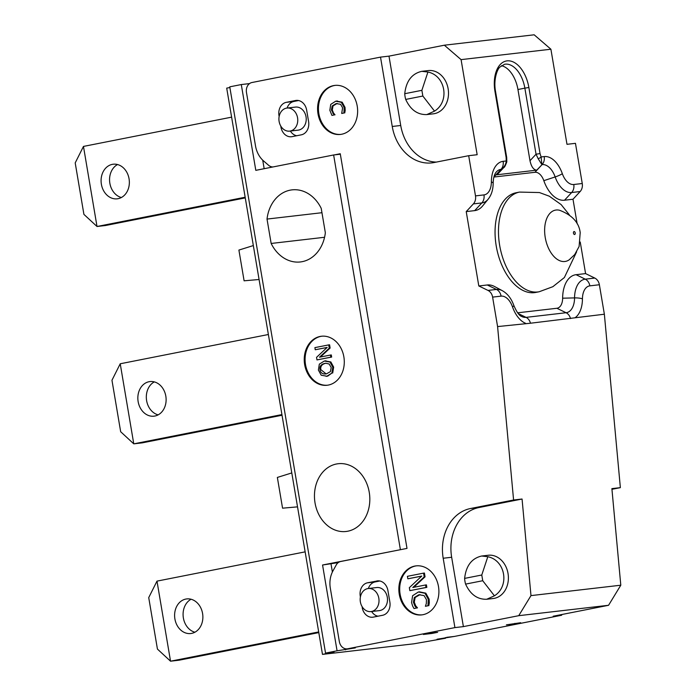 <?xml version="1.0" encoding="UTF-8"?>
<svg xmlns="http://www.w3.org/2000/svg" width="696" height="696" viewBox="0 0 696 696"><rect width="100%" height="100%" fill="white"/><g stroke="black" fill="none" stroke-linecap="round" stroke-linejoin="round"><path stroke-width="1.04" d="M120.225 363.773L111.96 380.251L120.669 431.729L133.771 443.848L120.225 363.773L268.378 334.506M282.037 415.251L142.245 442.865L133.771 443.848L281.923 414.581M154.312 381.895A17.417 14.085 -96.6 0 0 146.456 399.513A17.417 14.085 -96.6 0 0 158.131 414.868M154.886 416.034A17.417 14.085 83.4 0 1 153.981 416.173A17.417 14.085 83.4 0 1 137.982 400.496A17.417 14.085 83.4 0 1 149.979 381.573A17.417 14.085 83.4 0 1 165.909 396.694A17.417 14.085 83.4 0 1 154.886 416.034M157.435 649.081L170.537 661.2L156.992 581.125L148.726 597.603L157.435 649.081M318.794 632.603L179.011 660.217L170.537 661.2L318.681 631.933M305.135 551.858L156.992 581.125M185.841 599.065A17.417 14.085 83.4 0 1 186.737 598.925A17.417 14.085 83.4 0 1 202.736 614.603A17.417 14.085 83.4 0 1 190.748 633.525A17.417 14.085 83.4 0 1 174.818 618.405A17.417 14.085 83.4 0 1 185.841 599.065M191.069 599.247A17.417 14.085 -96.6 0 0 183.222 616.865A17.417 14.085 -96.6 0 0 194.889 632.22M83.468 146.421L75.203 162.899L83.912 214.377L97.014 226.496L83.468 146.421L231.611 117.154M245.27 197.899L105.487 225.513L97.014 226.496L245.157 197.229M117.546 164.543A17.417 14.085 -96.6 0 0 109.698 182.161A17.417 14.085 -96.6 0 0 121.365 197.516M118.12 198.682A17.417 14.085 83.4 0 1 117.224 198.821A17.417 14.085 83.4 0 1 101.224 183.144A17.417 14.085 83.4 0 1 113.213 164.221A17.417 14.085 83.4 0 1 129.143 179.342A17.417 14.085 83.4 0 1 118.12 198.682M264.167 168.702L262.723 160.158M286.996 108.054L295.469 107.08A11.614 9.396 83.4 0 1 306.136 117.528A11.614 9.396 83.4 0 1 298.14 130.143L289.666 131.126A11.614 9.396 -96.6 0 0 290.267 131.031A11.614 9.396 -96.6 0 0 297.618 118.137A11.614 9.396 -96.6 0 0 286.996 108.054A11.614 9.396 -96.6 0 0 286.395 108.15A11.614 9.396 -96.6 0 0 279.053 121.043A11.614 9.396 -96.6 0 0 289.666 131.126M287.091 108.045A11.614 9.396 83.4 0 1 293.903 101.451L286.274 102.338A11.614 9.396 -96.6 0 0 278.983 115.597L279.348 115.553M298.558 100.528L293.903 101.451M296.653 135.746A11.614 9.396 83.4 0 1 290.371 131.048M338.239 562.612L322.561 565.013L401.244 549.535L340.683 561.507A8.709 7.047 83.4 0 0 336.22 564.978L332.975 570.877A23.22 18.783 83.4 0 0 330.313 588.12L339.344 641.564A8.709 7.047 83.4 0 0 347.269 648.846A8.709 7.047 83.4 0 0 347.722 648.776L454.914 627.601L443.187 558.244L451.66 557.27L463.388 626.617L454.914 627.601M368.262 588.52L376.736 587.537A11.614 9.396 83.4 0 1 387.402 597.995A11.614 9.396 83.4 0 1 379.407 610.61L370.933 611.584A11.614 9.396 -96.6 0 0 371.534 611.497A11.614 9.396 -96.6 0 0 378.876 598.603A11.614 9.396 -96.6 0 0 368.262 588.52A11.614 9.396 -96.6 0 0 367.662 588.616A11.614 9.396 -96.6 0 0 360.31 601.509A11.614 9.396 -96.6 0 0 370.933 611.584M368.358 588.512A11.614 9.396 83.4 0 1 375.17 581.917L367.54 582.796A11.614 9.396 -96.6 0 0 360.25 596.054L360.615 596.02M379.825 580.995L375.17 581.917M377.911 616.212A11.614 9.396 83.4 0 1 371.629 611.506M325.876 363.269L329.138 363.999L331.218 367.523L330.426 371.603L326.476 373.839C322.761 374.413 320.595 373.056 319.977 369.741C319.473 366.409 321.047 364.304 324.719 363.425L325.45 363.303M324.31 361.041L330 362.05L332.801 367.201L331.87 373.1L326.876 376.214L321.204 375.205L318.385 370.046L319.334 364.139L324.31 361.041L325.989 360.815M327.729 376.118L326.076 376.345L327.729 376.118L331.87 373.1M330 362.05L330.844 361.946L333.654 367.096L332.714 373.004M325.563 363.321C321.9 364.208 320.317 366.314 320.83 369.646L326.146 373.9M326.476 373.839L325.711 373.961M325.163 360.946L330.844 361.946M316.967 359.91L316.541 357.353L327.181 347.4L315.253 349.757L314.897 347.626L328.73 344.894L329.278 348.13L319.49 357.213L330.452 355.047L330.809 357.17L316.967 359.91L331.653 357.074L331.296 354.951L330.452 355.047M328.73 344.894L329.582 344.798L330.13 348.035L320.438 357.022M329.278 348.13L330.13 348.035M330.809 357.17L331.653 357.074M327.094 347.487L315.253 349.757M327.52 385.201A24.673 19.958 83.4 0 1 305.353 363.477A24.673 19.958 83.4 0 1 320.995 336.342A24.673 19.958 83.4 0 1 321.848 336.203M320.151 336.438A24.673 19.958 83.4 0 1 321.421 336.246A24.673 19.958 83.4 0 1 343.989 357.666A24.673 19.958 83.4 0 1 328.373 385.062A24.673 19.958 83.4 0 1 327.103 385.262A24.673 19.958 83.4 0 1 304.535 363.834A24.673 19.958 83.4 0 1 320.151 336.438M336.455 463.997A34.104 27.588 83.4 0 1 338.212 463.727A34.104 27.588 83.4 0 1 369.411 493.342A34.104 27.588 83.4 0 1 347.826 531.205A34.104 27.588 83.4 0 1 346.06 531.483A34.104 27.588 83.4 0 1 314.87 501.868A34.104 27.588 83.4 0 1 336.455 463.997M267.02 219.075A36.279 29.354 83.4 0 1 292.015 189.869A36.279 29.354 83.4 0 1 321.221 208.365L325.345 232.76A36.279 29.354 83.4 0 1 300.359 261.957A36.279 29.354 83.4 0 1 271.153 243.461L267.02 219.075L321.952 212.706M271.153 243.461L324.571 237.275M445.423 637.58L445.536 638.249L437.062 639.232L454.488 636.414L561.681 615.238L553.207 616.221L608.565 605.285L620.797 585.206L530.978 595.611L518.737 615.682L608.565 605.285M400.391 549.64L333.636 154.973L255.806 170.346L241.295 84.555L249.533 83.598M333.636 154.973L340.335 154.199M347.269 648.846L354.89 647.967A8.709 7.047 -96.6 0 0 355.343 647.898L337.073 650.812L322.561 565.013M345.547 649.829L345.355 648.75M332.384 572.034L331.035 564.03M514.901 623.86L506.427 624.834L520.66 622.72L514.901 623.86L514.822 623.39M241.295 84.555L229.758 86.835L325.537 653.092L334.01 652.108L322.483 654.388L413.998 643.791L445.536 638.249M431.851 633.473L423.377 634.456L429.145 633.317L437.619 632.333L431.851 633.473L431.772 633.012M259.077 279.505L244.105 280.81L238.902 250.073L253.335 245.566M297.531 506.862L282.559 508.176L277.356 477.43L291.789 472.932M322.483 654.388L226.705 88.131L229.871 87.505M325.537 653.092L337.073 650.812M334.489 154.877L340.257 153.738L407.003 548.404L401.244 549.535M279.139 116.493L278.983 115.597M360.406 596.951L360.25 596.054M559.445 210.227A26.126 15.321 78.8 0 0 545.464 238.737A26.126 15.321 78.8 0 0 569.232 259.782L574.705 254.571L579.098 246.523L580.203 232.673C579.037 222.511 572.121 215.029 559.453 210.227M539.165 291.755L535.746 292.433A50.799 29.797 -101.2 0 1 496.239 246.036A50.799 29.797 -101.2 0 1 516.058 192.766L519.477 192.087A50.799 29.797 78.8 0 0 519.46 192.096A50.799 29.797 78.8 0 0 500.093 247.724A50.799 29.797 78.8 0 0 539.174 291.755L552.859 286.691L564.378 277.53L576.601 251.856M503.73 167.553C504.417 167.579 505.444 165.665 506.81 161.803A2.906 1.175 -172.5 0 0 506.244 160.976C506.009 164.256 504.339 167.04 501.216 169.337L504.67 166.527M506.81 161.803L506.697 157.461L506.14 157.487L506.244 160.976L503.138 161.333A26.7 15.66 78.8 0 0 491.376 181.926A16.843 9.874 -101.2 0 1 483.964 194.906L475.49 195.889A8.709 7.047 83.4 0 1 473.376 203.902L466.224 211.601L474.698 210.618A30.476 17.878 78.8 0 0 482.563 206.016L488.113 199.247A24.308 14.259 78.8 0 1 481.85 202.928A8.709 7.047 -96.6 0 0 483.964 194.906M504.122 167.188L497.91 173.878L496.091 174.861L536.764 170.146C533.58 169.902 531.326 166.762 529.987 160.732L517.946 89.514A26.126 15.321 78.8 0 0 501.442 65.702M436.366 162.09A43.535 35.226 -96.6 0 1 400.722 125.489L392.248 126.472L380.512 57.116L388.986 56.132L444.344 45.205L461.083 59.63L550.901 49.225L566.988 144.316L575.462 143.333L582.256 183.518L573.782 184.501A16.843 9.874 -101.2 0 1 562.342 173.704A26.7 15.66 78.8 0 0 544.202 156.583L541.105 156.939A2.906 0.974 153.8 0 1 538.165 158.705L541.897 164.621L541.105 156.939L540.035 153.564L536.042 154.216L538.165 158.705M461.083 59.63L477.16 154.721L468.686 155.695L434.095 162.533A43.535 35.226 -96.6 0 1 431.851 162.881A43.535 35.226 -96.6 0 1 392.248 126.472M475.49 195.889L468.686 155.695M493.908 177.045L534.946 172.295A13.059 7.665 -101.2 0 1 543.82 180.673A30.476 17.878 78.8 0 0 564.526 200.222L572.999 199.239L580.142 191.539A8.709 7.047 -96.6 0 0 582.256 183.518M572.999 199.239L577.158 223.825M580.238 242.017L585.58 273.598L576.062 274.694A30.476 17.878 78.8 0 0 562.638 298.192A13.059 7.665 -101.2 0 1 556.878 308.267L517.633 312.808M594.775 278.061L585.258 279.166A8.709 7.047 83.4 0 1 589.86 285.856L599.378 284.751A8.709 7.047 -96.6 0 0 594.775 278.061L585.58 273.598M599.378 284.751L604.363 314.218L620.362 487.644L611.949 489.305M561.568 614.568L561.681 615.238M446.641 637.345L454.036 636.483A8.709 7.047 -96.6 0 0 454.488 636.414M451.66 557.27A43.535 35.226 -96.6 0 1 478.996 507.532L470.522 508.515L513.587 500.006L497.588 326.581L530.482 323.222L604.363 314.218M530.482 323.222A8.709 7.047 -96.6 0 0 526.063 317.367A19.236 11.284 -101.2 0 1 522.435 316.837A19.236 11.284 -101.2 0 1 521.4 316.358C519.138 315.549 516.606 311.895 513.822 305.413C511.334 298.523 507.514 293.616 502.364 290.71L494.656 286.569A30.476 17.878 78.8 0 0 487.278 284.977L478.805 285.96L488.009 290.423A8.709 7.047 83.4 0 1 492.611 297.114L501.085 296.139A16.843 9.874 -101.2 0 1 512.526 306.936A26.7 15.66 78.8 0 0 525.637 323.327M513.587 500.006L522.061 499.023L530.978 595.611M620.797 585.206L611.888 488.627L620.362 487.644M497.588 326.581L492.611 297.114M478.805 285.96L466.224 211.601M273.058 166.944A8.709 7.047 83.4 0 1 268.613 165.291L263.654 161.02A23.22 18.783 83.4 0 1 255.51 145.908L246.471 92.464A8.709 7.047 83.4 0 1 251.943 82.519L380.512 57.116M470.522 508.515A43.535 35.226 -96.6 0 0 443.187 558.244M362.642 607.443L362.016 606.468M367.54 582.796L377.971 580.838M362.19 607.495A11.614 9.396 -96.6 0 0 372.743 617.213A11.614 9.396 -96.6 0 0 373.343 617.117L382.574 615.29A11.614 9.396 -96.6 0 0 389.864 602.031L387.924 590.591A11.614 9.396 -96.6 0 0 377.363 580.882A11.614 9.396 -96.6 0 0 376.762 580.977M286.274 102.338L295.504 100.511A11.614 9.396 -96.6 0 1 296.105 100.415A11.614 9.396 -96.6 0 1 306.658 110.125L308.598 121.565A11.614 9.396 -96.6 0 1 301.307 134.833L292.085 136.651A11.614 9.396 -96.6 0 1 291.485 136.747A11.614 9.396 -96.6 0 1 280.923 127.037L280.749 126.011M341.719 134.232A24.673 19.958 83.4 0 1 340.448 134.432A24.673 19.958 83.4 0 1 317.881 113.013A24.673 19.958 83.4 0 1 333.497 85.617A24.673 19.958 83.4 0 1 334.776 85.417A24.673 19.958 83.4 0 1 357.335 106.836A24.673 19.958 83.4 0 1 341.719 134.232M422.985 614.698A24.673 19.958 83.4 0 1 421.715 614.899A24.673 19.958 83.4 0 1 399.147 593.471A24.673 19.958 83.4 0 1 414.764 566.074A24.673 19.958 83.4 0 1 416.034 565.883A24.673 19.958 83.4 0 1 438.602 587.302A24.673 19.958 83.4 0 1 422.985 614.698M494.421 595.811L486.695 599.265C477.413 599.543 470.383 594.488 465.589 584.109L482.737 580.725L494.421 595.811C509.855 586.223 505.461 560.289 487.809 556.713L481.771 575.009L464.623 578.393C466.05 565.752 471.731 558.288 481.684 556.017L487.809 556.713M482.737 580.725L481.771 575.009M464.623 578.393A21.767 17.609 -96.6 0 0 465.589 584.109M486.695 599.265L493.229 598.508A21.767 17.609 -96.6 0 0 494.351 598.334A21.767 17.609 -96.6 0 0 508.132 574.165A21.767 17.609 -96.6 0 0 488.218 555.26L481.684 556.017M404.741 93.708C406.16 81.067 411.849 73.602 421.802 71.331L427.918 72.027L421.88 90.323L404.741 93.708A21.767 17.609 -96.6 0 0 405.707 99.424L422.846 96.039L434.539 111.125L426.805 114.579C417.53 114.857 410.501 109.803 405.707 99.424M427.918 72.027C445.579 75.603 449.964 101.538 434.539 111.125M426.805 114.579L433.347 113.822A21.767 17.609 -96.6 0 0 434.469 113.648A21.767 17.609 -96.6 0 0 448.241 89.48A21.767 17.609 -96.6 0 0 428.336 70.574L421.802 71.331M422.846 96.039L421.88 90.323M412.641 606.059L411.571 602.579L412.598 595.724L418.4 591.974L424.969 593.262L428.292 599.326L427.979 605.781L425.395 606.286L426.317 603.554L426.465 599.674L424.055 595.576L418.87 594.749L414.303 597.568L413.433 602.249L414.886 605.964L416.573 608.034L414.007 608.539L412.641 606.059M414.007 608.539L416.573 608.034M416.539 607.834L417.417 607.93M414.886 605.964L415.73 605.868L417.391 607.738M420.062 594.593L415.147 597.464L414.277 602.153L415.73 605.868M425.395 606.286L427.979 605.781M428.475 602.927L429.319 602.832L428.832 605.677M419.34 591.826L425.822 593.166L429.145 599.23L429.319 602.832M425.995 587.459L409.848 590.652L426.839 587.363L425.995 587.459L425.569 584.979L426.422 584.884L426.839 587.363M409.848 590.652L409.344 587.668L421.767 576.053L407.847 578.811L407.421 576.323L423.568 573.139L424.212 576.914L412.789 587.502L425.569 584.979M424.212 576.914L425.056 576.819L413.737 587.32M423.568 573.139L424.421 573.034L425.056 576.819M407.847 578.811L421.672 576.149M335.698 101.198L341.327 102.295L344.181 107.497L343.911 113.022L341.692 113.465L342.606 107.793L340.544 104.278L336.098 103.573L332.183 105.983L331.435 110.003L334.132 114.953L331.931 115.388L329.843 110.29L330.722 104.409L335.698 101.198L337.351 100.972M331.931 115.388L334.132 114.953M334.106 114.788L334.976 114.857M332.688 113.187L333.532 113.091L334.95 114.692M337.177 103.434L333.036 105.888L332.288 109.898L333.532 113.091M341.692 113.465L343.911 113.022M344.329 110.586L345.181 110.49L344.755 112.926M336.542 101.103L342.18 102.199L345.025 107.401L345.181 110.49M422.133 614.838A24.673 19.958 83.4 0 1 399.956 593.114A24.673 19.958 83.4 0 1 415.608 565.978A24.673 19.958 83.4 0 1 416.46 565.839M340.875 134.38A24.673 19.958 83.4 0 1 318.698 112.656A24.673 19.958 83.4 0 1 334.35 85.521A24.673 19.958 83.4 0 1 335.194 85.373M550.901 49.225L534.163 34.8L444.344 45.205M518.737 615.682L463.388 626.617M400.722 125.489L388.986 56.132M478.996 507.532L522.061 499.023M332.801 367.201L333.654 367.096M473.376 203.902L481.85 202.928L474.698 210.618M488.113 199.247C491.402 195.124 493.09 189.817 493.168 183.335A8.709 2.314 -179.7 0 0 491.376 181.926M493.168 183.335C493.29 178.246 494.256 174.548 496.065 172.26A19.236 11.284 -101.2 0 1 501.024 169.354A8.709 7.047 -96.6 0 0 503.138 161.333M493.916 177.01L501.024 169.354L496.091 174.861M540.035 153.564L528.864 87.496A29.023 17.026 78.8 0 0 507.079 60.865A29.023 17.026 78.8 0 0 494.969 91.42L506.14 157.487M506.697 157.461L495.526 91.394L494.969 91.42M517.946 89.514L524.862 88.148L536.042 154.216L529.987 160.732M536.764 170.146L542.088 164.604A8.709 7.047 -96.6 0 0 544.202 156.583M534.946 172.295L542.088 164.604A19.236 11.284 -101.2 0 1 555.156 176.941A8.709 1.679 -19.4 0 0 562.342 173.704M543.82 180.673L555.156 176.941A24.308 14.259 78.8 0 0 571.668 192.522A8.709 7.047 -96.6 0 0 573.782 184.501M564.526 200.222L571.668 192.522L580.142 191.539M495.526 91.394C493.203 78.892 497.692 68.452 500.006 66.999L504.548 64.284A26.126 15.321 -101.2 0 1 524.862 88.148L528.864 87.496M576.062 274.694L585.258 279.166A24.308 14.259 78.8 0 0 574.557 297.905A8.709 2.314 0.3 0 1 582.448 298.836A16.843 9.874 -101.2 0 1 589.86 285.856M575.279 317.585A26.7 15.66 78.8 0 0 582.448 298.836M562.638 298.192L574.557 297.905A19.236 11.284 -101.2 0 1 569.389 311.408A19.236 11.284 -101.2 0 1 566.083 312.73A8.709 7.047 83.4 0 1 570.511 318.585M513.822 305.413A8.709 1.679 160.6 0 1 512.526 306.936M502.364 290.71A24.308 14.259 78.8 0 0 496.483 289.44A8.709 7.047 83.4 0 1 501.085 296.139M487.278 284.977L496.483 289.44L488.009 290.423M556.878 308.267L566.083 312.73L526.063 317.367L518.224 313.557M575.209 232.925A1.496 0.879 -101.2 0 1 574.113 234.352A1.496 0.879 -101.2 0 1 573.678 231.803A1.496 0.879 -101.2 0 1 575.209 232.925M355.343 647.898L347.722 648.776M413.433 602.249L414.277 602.153M414.303 597.568L415.147 597.464M428.292 599.326L429.145 599.23M424.969 593.262L425.822 593.166M331.435 110.003L332.288 109.898M332.183 105.983L333.036 105.888M344.181 107.497L345.025 107.401M341.327 102.295L342.18 102.199M281.375 126.985L280.923 127.037M295.504 100.511L296.705 100.372M519.477 192.087L539.426 192.548L549.335 196.211L561.159 204.607L569.276 214.76"/></g></svg>
